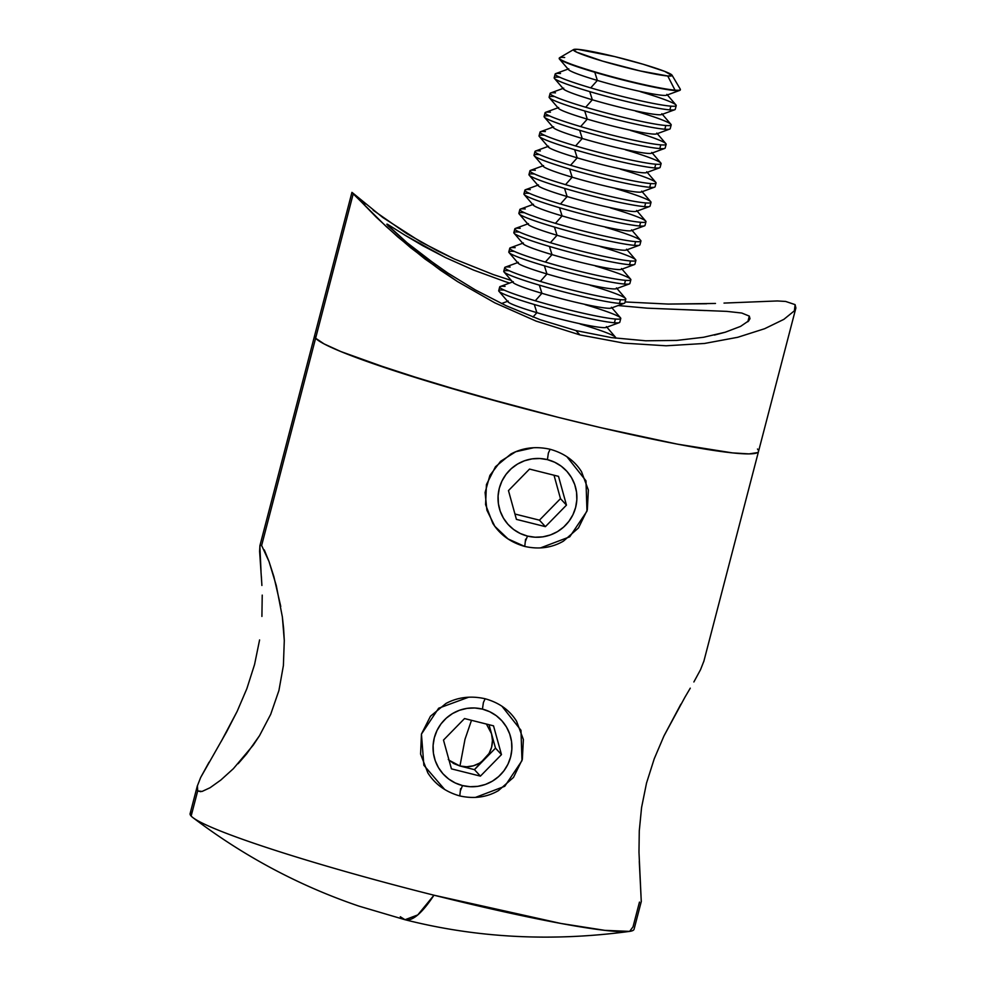 <?xml version="1.0" encoding="UTF-8"?>
<svg xmlns="http://www.w3.org/2000/svg" width="986" height="986" viewBox="0 0 986 986"><rect width="100%" height="100%" fill="white"/><g stroke="black" fill="none" stroke-linecap="round" stroke-linejoin="round"><path stroke-width="1.48" d="M468.609 697.225L438.659 708.219L421.441 734.102L423.857 765.259L444.637 789.441M459.772 795.924L460.585 788.677L459.772 795.924C445.721 791.955 435.06 784.264 427.813 772.839L420.591 754.08L421.453 734.04L430.488 716.206L445.918 703.486C457.8 697.151 470.877 695.574 485.137 698.754C499.162 702.673 509.639 710.154 516.565 721.222L523.381 739.537L522.333 759.393L513.484 777.436L498.448 790.612C486.887 797.304 473.995 799.079 459.772 795.924M483.399 702.537L485.137 698.754L483.399 702.537L482.437 709.119L483.399 702.537M533.599 447.743L515.752 451.724L500.58 461.325L489.882 475.437L485.1 492.507L486.899 510.218L494.849 526.339L508.036 538.923L524.749 546.441L525.575 539.194L524.749 546.441C510.699 542.473 500.05 534.782 492.803 523.356L485.58 504.598L486.443 484.557L495.465 466.723L510.908 454.004C522.79 447.669 535.854 446.091 550.114 449.271C564.152 453.19 574.628 460.672 581.543 471.739L588.371 490.054L587.323 509.91L578.474 527.954L563.437 541.129C551.877 547.822 538.985 549.596 524.749 546.441M548.376 453.055L550.114 449.271L548.376 453.055L547.415 459.636L548.376 453.055M700.504 669.74L703.918 661.039L700.504 669.74L693.873 681.967L700.504 669.74M690.274 688.166L684.937 697.225L690.274 688.166M639.285 861.357L641.27 901.537L638.977 852.15L639.273 830.915L641.578 807.497L646.52 783.081L654.248 758.752L663.972 735.938L680.882 704.177M264.297 549.905L269.018 561.515L276.29 585.585L282.366 616.953L283.623 628.563L284.288 640.555L283.389 665.587L278.927 690.496L270.706 714.32L259.54 735.642L253.242 745.133L233.374 768.686L220.802 780.062L210.08 787.728L202.081 791.438L197.693 790.92L200.75 791.696L197.693 790.92L197.397 785.669L190.113 813.623A229.381 17.6 14.6 0 0 191.148 816.051L197.693 790.92L191.148 816.051A229.381 17.6 14.6 0 0 433.963 895.202L417.781 914.922L405.024 919.728L400.291 916.733M282.366 616.953L284.288 640.555L283.389 665.587L278.927 690.496L270.706 714.32L259.54 735.642L246.685 753.822L238.144 763.719M261.795 583.564L259.601 551.31L259.922 545.652L261.635 545.468L269.018 561.515L273.861 576.588L280.764 606.501M639.47 902.079L633.024 926.84L629.623 931.388L604.886 930.365L560.837 923.451L433.963 895.202A229.381 17.6 14.6 0 0 634.06 929.268L641.331 901.315M261.635 545.468L315.619 338.235A229.381 17.6 -165.4 0 1 314.571 335.807A229.381 17.6 14.6 0 0 315.619 338.235L314.596 335.733L315.619 338.235L261.635 545.468M351.94 192.356L259.86 545.874L261.031 571.436M261.906 616.435L262.227 595.113L261.906 616.435M197.693 790.92L197.274 786.175L200.676 777.461L226.558 731.92L237.133 711.399L246.857 688.672L254.561 664.527L259.589 639.939M200.676 777.461L209.057 762.215M757.482 449.024A229.381 17.6 -165.4 0 1 758.517 451.452A229.381 17.6 -165.4 0 1 545.283 414.058A229.381 17.6 -165.4 0 1 315.619 338.235L324.123 343.929L340.799 351.534L395.793 371.254L472.208 394.375L558.421 417.386L601.103 427.739L677.481 444.156L732.401 452.882L749.04 453.893L757.507 452.599L749.04 453.893L732.401 452.882L677.481 444.156L601.103 427.739L558.421 417.386L514.902 406.121L431.991 382.605L365.005 360.765L340.799 351.534L324.123 343.929L315.619 338.235L353.222 193.835L352.569 192.837L382.716 217.438L421.121 242.112L454.46 259.035L493.357 274.601L511.352 280.48L493.357 274.601L454.46 259.035L437.081 250.666L406.639 233.546L373.152 210.228M638.977 852.15L639.273 830.915L641.578 807.497L646.52 783.081L654.248 758.752L663.972 735.938L684.937 697.225M233.374 768.686L220.802 780.062L210.08 787.728L202.081 791.438M192.948 817.64C243.912 856.316 299.226 885.81 358.892 906.109L405.024 919.728A583.872 68.934 -75.9 0 0 433.963 895.202A229.381 17.6 -165.4 0 1 192.948 817.64A229.381 17.6 -165.4 0 1 191.148 816.051A229.381 17.6 -165.4 0 1 192.196 812.02M261.894 585.474L261.389 576.674M221.295 741.287L237.133 711.399L246.857 688.672M540.488 547.908L569.735 536.815L586.978 511.167L585.967 480.798L566.925 456.752M475.498 797.391L504.746 786.298L521.988 760.662L520.978 730.281L501.948 706.235M386.795 224.204L406.959 242.667L424.966 256.902L447.817 273.036L475.19 289.835L506.262 305.796L540.229 319.723L575.935 330.569L579.916 334.895L536.088 321.103L494.787 302.825L457.504 281.565L424.941 258.961L397.691 236.825L376.332 217.277L352.569 192.837L353.222 193.835L315.619 338.235A229.381 17.6 14.6 0 0 545.283 414.058A229.381 17.6 14.6 0 0 758.517 451.452L703.794 661.507M422.711 245.687L405.11 235.297L445.561 257.617L422.711 245.687M473.403 270.016L445.561 257.617L473.403 270.016L505.152 281.626L473.403 270.016M509.626 283.068L505.152 281.626L509.626 283.068M724.02 303.084L777.375 300.952L785.657 301.445L795.098 304.625L795.887 307.989L794.383 310.824L783.833 319.378L764.618 328.72L737.75 337.286L704.509 343.461L666.154 345.79L623.891 343.14L579.916 334.895L536.088 321.103L494.787 302.825L457.504 281.565L440.532 270.275L410.669 247.745L386.265 226.607L353.222 193.835M706.642 303.762L668.114 304.07L625.075 301.938L668.114 304.07L715.479 303.454M359.348 198.839L365.375 203.954M436.157 265.049L406.959 242.667L387.781 225.474M785.657 301.445L795.098 304.625L794.383 310.824L783.833 319.378L764.618 328.72L737.75 337.286L704.509 343.461L666.154 345.79L623.891 343.14L579.916 334.895L575.935 330.569L611.493 337.619L645.694 340.786L676.716 340.429L703.61 337.261L676.716 340.429L645.694 340.786L611.493 337.619L575.935 330.569L540.229 319.723L506.262 305.796L475.19 289.835L447.817 273.036M703.61 337.261L725.24 332.22L740.585 326.378L725.24 332.22L714.394 335.092M705.335 310.565L647.173 308.162L618.123 305.549L647.173 308.162L726.83 311.379L741.768 313.03L749.311 316.112L747.844 321.756L749.311 316.112L750.001 318.7L748.177 321.436M387.375 224.179L405.11 235.297M740.585 326.378L748.867 320.709L749.311 316.112L741.768 313.03M525.304 541.56L527.51 536.088A39.625 39.23 -42.6 0 1 499.298 488.292A39.625 39.23 -42.6 0 1 547.415 459.636L539.786 458.502L532.058 458.884L524.54 460.758L517.514 464.061L511.266 468.67L506.015 474.389L501.973 481.02L499.298 488.292L498.09 495.933L498.398 503.649L500.198 511.142L503.439 518.131L507.975 524.33L513.657 529.519L520.251 533.488L527.51 536.088L535.139 537.222L542.867 536.84L550.385 534.967L557.41 531.664L563.659 527.054L568.91 521.335L572.952 514.704L575.627 507.433L576.835 499.791L576.527 492.076L574.727 484.582L571.486 477.594L566.938 471.394L561.268 466.205L554.674 462.237L547.415 459.636A39.625 39.23 -42.6 0 1 575.627 507.433A39.625 39.23 -42.6 0 1 527.51 536.088L525.304 541.56M548.808 546.749A52.135 51.617 -42.6 0 1 547.205 547.144A52.135 51.617 137.4 0 0 548.808 546.749M566.457 505.128L545.406 526.647L516.418 519.375L508.468 490.597L529.519 469.077L558.507 476.349L566.457 505.128L545.406 526.647L539.441 520.164L560.479 498.657L566.457 505.128L560.479 498.657L554.021 475.227L560.479 498.657L539.441 520.164L545.406 526.647L516.418 519.375L508.468 490.597L529.519 469.077L558.507 476.349L566.457 505.128M514.938 514.026L539.441 520.164L514.938 514.026M465.01 739.241L471.493 720.31L465.01 739.241L459.957 766.011L465.01 739.241M484.976 758.887C477.865 765.703 469.521 768.082 459.957 766.011L474.451 769.647L489.068 753.452L491.62 747.166L492.458 740.437L491.533 733.744C493.813 743.247 491.632 751.628 484.976 758.887L495.502 748.14L474.451 769.647L480.416 776.13L451.428 768.858L443.49 740.079L464.529 718.56L493.518 725.832L501.467 754.61L480.416 776.13L474.451 769.647L459.957 766.011L466.674 766.788L473.391 765.789L479.627 763.102L484.976 758.887M486.418 724.057L491.533 733.744L486.431 724.057M460.314 791.043L462.52 785.571A39.625 39.23 -42.6 0 1 434.321 737.774A39.625 39.23 -42.6 0 1 482.437 709.119L474.796 707.985L467.068 708.367L459.55 710.24L452.537 713.544L446.276 718.153L441.025 723.872L436.995 730.503L434.321 737.774L433.1 745.416L433.409 753.131L435.208 760.625L438.45 767.613L442.997 773.813L448.667 779.002L455.261 782.97L462.52 785.571L470.149 786.705L477.877 786.323L485.395 784.449L492.421 781.146L498.669 776.537L503.92 770.818L507.963 764.187L510.637 756.915L511.845 749.274L511.549 741.558L509.737 734.065L506.496 727.076L501.96 720.877L496.278 715.688L489.685 711.719L482.437 709.119A39.625 39.23 -42.6 0 1 510.637 756.915A39.625 39.23 -42.6 0 1 462.52 785.571L460.314 791.043M448.285 759.503L453.683 763.534L459.957 766.011L449.037 760.206M489.031 724.71L495.502 748.14L501.467 754.61L480.416 776.13L451.428 768.858L443.49 740.079L464.529 718.56L493.518 725.832L501.467 754.61L495.502 748.14L489.031 724.71M483.818 796.232A52.135 51.617 -42.6 0 1 482.228 796.626A52.135 51.617 137.4 0 0 483.818 796.232M680.291 89.763A62.562 4.794 -165.4 0 1 679.785 90.379A62.562 4.794 -165.4 0 1 674.917 90.527A62.562 4.794 14.6 0 0 680.291 89.972L680.389 89.59A62.562 4.794 -165.4 0 1 675.016 90.145L674.917 90.527A62.562 4.794 -165.4 0 1 594.792 72.261A62.562 4.794 -165.4 0 1 559.444 59.037A62.562 4.794 -165.4 0 1 559.321 58.248M573.63 49.547A51.001 3.907 -165.4 0 1 577.784 49.349L573.421 49.756L576.576 52.135L602.409 61.07L640.173 70.943L667.732 75.971A51.001 3.907 -165.4 0 1 610.026 63.264A51.001 3.907 -165.4 0 1 573.63 49.547L559.592 57.743A62.562 4.794 14.6 0 0 604.233 74.566A62.562 4.794 14.6 0 0 675.016 90.145A62.562 4.794 14.6 0 0 680.303 89.184L672.033 75.182A51.001 3.907 -165.4 0 1 667.732 75.971L675.016 90.145L667.732 75.971L672.095 75.565L664.663 71.374L643.106 64.238L614.697 56.584L577.784 49.349A51.001 3.907 -165.4 0 1 631.779 61.021A51.001 3.907 -165.4 0 1 672.033 75.182M640.641 91.772A62.562 4.794 -165.4 0 1 676.223 105.588A62.562 4.794 -165.4 0 1 670.85 106.143A62.562 4.794 -165.4 0 1 590.725 87.877L597.368 80.433A51.001 3.907 -165.4 0 1 568.774 68.823L555.648 73.642A62.562 4.794 14.6 0 0 590.725 87.877A62.562 4.794 -165.4 0 1 555.143 74.061A62.562 4.794 -165.4 0 1 560.516 73.506M559.444 59.037L568.565 69.649A51.001 3.907 14.6 0 0 597.368 80.433L594.792 72.261L597.368 80.433A51.001 3.907 14.6 0 0 666.659 95.211L679.785 90.379M555.143 74.061L554.169 77.783A62.562 4.794 14.6 0 0 589.751 91.612A62.562 4.794 14.6 0 0 669.876 109.877A62.562 4.794 -165.4 0 1 589.751 91.612L592.327 99.783L589.751 91.612A62.562 4.794 -165.4 0 1 554.403 78.387L563.524 89.011A51.001 3.907 14.6 0 0 592.327 99.783A51.001 3.907 -165.4 0 1 563.733 88.173L550.607 92.992A62.562 4.794 14.6 0 0 585.684 107.24L592.327 99.783A51.001 3.907 14.6 0 0 661.618 114.561L674.744 109.742A62.562 4.794 -165.4 0 1 669.876 109.877L670.85 106.143L669.876 109.877A62.562 4.794 14.6 0 0 675.25 109.323L676.223 105.588M554.403 78.387A62.562 4.794 -165.4 0 1 559.543 77.228M549.362 97.75L558.483 108.361A51.001 3.907 14.6 0 0 587.286 119.133A51.001 3.907 -165.4 0 1 558.692 107.523L545.566 112.342A62.562 4.794 14.6 0 0 580.643 126.59L587.286 119.133A51.001 3.907 14.6 0 0 656.577 133.911L669.704 129.092A62.562 4.794 -165.4 0 1 664.835 129.228A62.562 4.794 14.6 0 0 670.209 128.673L671.183 124.951A62.562 4.794 -165.4 0 1 665.809 125.505L664.835 129.228A62.562 4.794 -165.4 0 1 584.71 110.962A62.562 4.794 -165.4 0 1 549.362 97.75A62.562 4.794 -165.4 0 1 554.502 96.579M635.6 111.122A62.562 4.794 -165.4 0 1 671.183 124.951M630.559 130.472A62.562 4.794 -165.4 0 1 666.142 144.301A62.562 4.794 -165.4 0 1 660.768 144.856A62.562 4.794 14.6 0 0 665.907 143.697L656.787 133.085A51.001 3.907 -165.4 0 1 587.286 119.133L584.71 110.962L587.286 119.133L580.643 126.59A62.562 4.794 -165.4 0 1 545.061 112.761A62.562 4.794 -165.4 0 1 550.434 112.207M545.061 112.761L544.087 116.496A62.562 4.794 14.6 0 0 579.669 130.312A62.562 4.794 14.6 0 0 659.794 148.578A62.562 4.794 -165.4 0 1 579.669 130.312L582.245 138.484L579.669 130.312A62.562 4.794 -165.4 0 1 544.321 117.1L553.442 127.712A51.001 3.907 14.6 0 0 582.245 138.484A51.001 3.907 -165.4 0 1 553.651 126.886L540.525 131.705A62.562 4.794 14.6 0 0 575.602 145.94L582.245 138.484A51.001 3.907 14.6 0 0 651.536 153.261L664.663 148.442A62.562 4.794 -165.4 0 1 659.794 148.578L660.768 144.856L659.794 148.578A62.562 4.794 14.6 0 0 665.168 148.023L666.142 144.301M544.321 117.1A62.562 4.794 -165.4 0 1 549.461 115.941M539.28 136.45L548.389 147.062A51.001 3.907 14.6 0 0 577.204 157.846A51.001 3.907 -165.4 0 1 548.61 146.236L535.484 151.055A62.562 4.794 14.6 0 0 570.561 165.291L577.204 157.846A51.001 3.907 14.6 0 0 646.496 172.624L659.622 167.793A62.562 4.794 -165.4 0 1 654.753 167.94A62.562 4.794 14.6 0 0 660.127 167.386L661.101 163.651A62.562 4.794 -165.4 0 1 655.727 164.206L654.753 167.94A62.562 4.794 -165.4 0 1 574.628 149.675A62.562 4.794 -165.4 0 1 539.28 136.45A62.562 4.794 -165.4 0 1 544.42 135.292M625.518 149.823A62.562 4.794 -165.4 0 1 661.101 163.651M620.477 169.185A62.562 4.794 -165.4 0 1 656.06 183.002A62.562 4.794 -165.4 0 1 650.686 183.556A62.562 4.794 14.6 0 0 655.826 182.398L646.705 171.786A51.001 3.907 -165.4 0 1 577.204 157.846L574.628 149.675L577.204 157.846L570.561 165.291A62.562 4.794 -165.4 0 1 534.979 151.474A62.562 4.794 -165.4 0 1 540.353 150.92M534.979 151.474L534.005 155.196A62.562 4.794 14.6 0 0 569.588 169.025A62.562 4.794 14.6 0 0 649.712 187.291A62.562 4.794 -165.4 0 1 569.588 169.025L572.163 177.197L569.588 169.025A62.562 4.794 -165.4 0 1 534.239 155.8L543.348 166.424A51.001 3.907 14.6 0 0 572.163 177.197A51.001 3.907 -165.4 0 1 543.569 165.586L530.443 170.405A62.562 4.794 14.6 0 0 565.52 184.653L572.163 177.197A51.001 3.907 14.6 0 0 641.455 191.974L654.581 187.155A62.562 4.794 -165.4 0 1 649.712 187.291L650.686 183.556L649.712 187.291A62.562 4.794 14.6 0 0 655.086 186.736L656.06 183.002M534.239 155.8A62.562 4.794 -165.4 0 1 539.379 154.642M529.199 175.163L538.307 185.775A51.001 3.907 14.6 0 0 567.123 196.547A51.001 3.907 -165.4 0 1 538.529 184.937L525.402 189.756A62.562 4.794 14.6 0 0 560.479 204.003L567.123 196.547A51.001 3.907 14.6 0 0 636.414 211.324L649.54 206.505A62.562 4.794 -165.4 0 1 644.671 206.641A62.562 4.794 14.6 0 0 650.045 206.086L651.019 202.364A62.562 4.794 -165.4 0 1 645.645 202.919L644.671 206.641A62.562 4.794 -165.4 0 1 564.547 188.375A62.562 4.794 -165.4 0 1 529.199 175.163A62.562 4.794 -165.4 0 1 534.338 173.992M615.437 188.536A62.562 4.794 -165.4 0 1 651.019 202.364M610.396 207.886A62.562 4.794 -165.4 0 1 645.978 221.714A62.562 4.794 -165.4 0 1 640.604 222.269A62.562 4.794 14.6 0 0 645.744 221.111L636.623 210.486A51.001 3.907 -165.4 0 1 567.123 196.547L564.547 188.375L567.123 196.547L560.479 204.003A62.562 4.794 -165.4 0 1 524.897 190.175A62.562 4.794 -165.4 0 1 530.271 189.62M524.897 190.175L523.923 193.909A62.562 4.794 14.6 0 0 559.506 207.726A62.562 4.794 14.6 0 0 639.631 225.991A62.562 4.794 -165.4 0 1 559.506 207.726L562.082 215.897L559.506 207.726A62.562 4.794 -165.4 0 1 524.158 194.513L533.266 205.125A51.001 3.907 14.6 0 0 562.082 215.897A51.001 3.907 -165.4 0 1 533.488 204.287L520.361 209.118A62.562 4.794 14.6 0 0 555.438 223.354L562.082 215.897A51.001 3.907 14.6 0 0 631.373 230.675L644.499 225.856A62.562 4.794 -165.4 0 1 639.631 225.991L640.604 222.269L639.631 225.991A62.562 4.794 14.6 0 0 645.004 225.437L645.978 221.714M524.158 194.513A62.562 4.794 -165.4 0 1 529.297 193.355M519.117 213.863L528.225 224.475A51.001 3.907 14.6 0 0 557.041 235.26A51.001 3.907 -165.4 0 1 528.447 223.649L515.321 228.469A62.562 4.794 14.6 0 0 550.398 242.704L557.041 235.26A51.001 3.907 14.6 0 0 626.332 250.025L639.458 245.206A62.562 4.794 -165.4 0 1 634.59 245.354A62.562 4.794 14.6 0 0 639.963 244.799L640.937 241.065A62.562 4.794 -165.4 0 1 635.563 241.619L634.59 245.354A62.562 4.794 -165.4 0 1 554.465 227.088A62.562 4.794 -165.4 0 1 519.117 213.863A62.562 4.794 -165.4 0 1 524.256 212.705M605.355 227.236A62.562 4.794 -165.4 0 1 640.937 241.065M600.314 246.599A62.562 4.794 -165.4 0 1 635.896 260.415A62.562 4.794 -165.4 0 1 630.522 260.97A62.562 4.794 14.6 0 0 635.662 259.811L626.541 249.199A51.001 3.907 -165.4 0 1 557.041 235.26L554.465 227.088L557.041 235.26L550.398 242.704A62.562 4.794 -165.4 0 1 514.815 228.875A62.562 4.794 -165.4 0 1 520.189 228.321M514.815 228.875L513.842 232.61A62.562 4.794 14.6 0 0 549.424 246.438A62.562 4.794 14.6 0 0 629.549 264.704A62.562 4.794 -165.4 0 1 549.424 246.438L552 254.61L549.424 246.438A62.562 4.794 -165.4 0 1 514.076 233.214L523.184 243.825A51.001 3.907 14.6 0 0 552 254.61A51.001 3.907 -165.4 0 1 523.406 243L510.28 247.819A62.562 4.794 14.6 0 0 545.357 262.054L552 254.61A51.001 3.907 14.6 0 0 621.291 269.388L634.417 264.568A62.562 4.794 -165.4 0 1 629.549 264.704L630.522 260.97L629.549 264.704A62.562 4.794 14.6 0 0 634.922 264.149L635.896 260.415M514.076 233.214A62.562 4.794 -165.4 0 1 519.215 232.055M509.035 252.564L518.143 263.188A51.001 3.907 14.6 0 0 546.959 273.96A51.001 3.907 -165.4 0 1 518.365 262.35L505.239 267.169A62.562 4.794 14.6 0 0 540.316 281.417L546.959 273.96A51.001 3.907 14.6 0 0 616.25 288.738L629.376 283.919A62.562 4.794 -165.4 0 1 624.508 284.054A62.562 4.794 14.6 0 0 629.881 283.5L630.855 279.777A62.562 4.794 -165.4 0 1 625.481 280.332L624.508 284.054A62.562 4.794 -165.4 0 1 544.383 265.789A62.562 4.794 -165.4 0 1 509.035 252.564A62.562 4.794 -165.4 0 1 514.174 251.405M595.273 265.949A62.562 4.794 -165.4 0 1 630.855 279.777M590.232 285.299A62.562 4.794 -165.4 0 1 625.814 299.128A62.562 4.794 -165.4 0 1 620.44 299.682A62.562 4.794 14.6 0 0 625.58 298.524L616.46 287.9A51.001 3.907 -165.4 0 1 546.959 273.96L544.383 265.789L546.959 273.96L540.316 281.417A62.562 4.794 -165.4 0 1 504.733 267.588A62.562 4.794 -165.4 0 1 510.107 267.033M504.733 267.588L503.76 271.323A62.562 4.794 14.6 0 0 539.342 285.139A62.562 4.794 14.6 0 0 619.467 303.405A62.562 4.794 -165.4 0 1 539.342 285.139L541.918 293.31L539.342 285.139A62.562 4.794 -165.4 0 1 503.994 271.926L513.102 282.538A51.001 3.907 14.6 0 0 541.918 293.31A51.001 3.907 -165.4 0 1 513.324 281.7L500.198 286.532A62.562 4.794 14.6 0 0 535.275 300.767L541.918 293.31A51.001 3.907 14.6 0 0 611.209 308.088L624.335 303.269A62.562 4.794 -165.4 0 1 619.467 303.405L620.44 299.682L619.467 303.405A62.562 4.794 14.6 0 0 624.841 302.85L625.814 299.128M503.994 271.926A62.562 4.794 -165.4 0 1 509.133 270.768M498.953 291.277L508.061 301.889A51.001 3.907 14.6 0 0 536.877 312.673L532.97 317.048L536.877 312.673A51.001 3.907 14.6 0 0 606.168 327.438L619.294 322.619A62.562 4.794 -165.4 0 1 614.426 322.767A62.562 4.794 14.6 0 0 619.8 322.212L620.761 318.478A62.562 4.794 -165.4 0 1 615.4 319.033L614.426 322.767A62.562 4.794 -165.4 0 1 534.301 304.501A62.562 4.794 -165.4 0 1 498.953 291.277A62.562 4.794 -165.4 0 1 504.092 290.118M585.191 304.649A62.562 4.794 -165.4 0 1 620.761 318.478M580.15 324.012A62.562 4.794 -165.4 0 1 615.72 337.828A62.562 4.794 -165.4 0 1 615.424 338.161A62.562 4.794 14.6 0 0 615.498 337.224L606.378 326.612A51.001 3.907 -165.4 0 1 536.877 312.673L534.301 304.501L536.877 312.673A51.001 3.907 -165.4 0 1 508.283 301.063M499.692 286.938L498.719 290.673A62.562 4.794 14.6 0 0 534.301 304.501A62.562 4.794 14.6 0 0 614.426 322.767L615.4 319.033A62.562 4.794 -165.4 0 1 535.275 300.767A62.562 4.794 -165.4 0 1 499.692 286.938A62.562 4.794 -165.4 0 1 505.066 286.384M615.4 319.033A62.562 4.794 14.6 0 0 620.539 317.874L611.419 307.262A51.001 3.907 -165.4 0 1 541.918 293.31L535.275 300.767A62.562 4.794 14.6 0 0 615.4 319.033M620.44 299.682A62.562 4.794 -165.4 0 1 540.316 281.417A62.562 4.794 14.6 0 0 620.44 299.682M509.774 248.238L508.801 251.96A62.562 4.794 14.6 0 0 544.383 265.789A62.562 4.794 14.6 0 0 624.508 284.054L625.481 280.332A62.562 4.794 -165.4 0 1 545.357 262.054A62.562 4.794 -165.4 0 1 509.774 248.238A62.562 4.794 -165.4 0 1 515.148 247.683M625.481 280.332A62.562 4.794 14.6 0 0 630.621 279.161L621.5 268.549A51.001 3.907 -165.4 0 1 552 254.61L545.357 262.054A62.562 4.794 14.6 0 0 625.481 280.332M630.522 260.97A62.562 4.794 -165.4 0 1 550.398 242.704A62.562 4.794 14.6 0 0 630.522 260.97M519.856 209.525L518.882 213.259A62.562 4.794 14.6 0 0 554.465 227.088A62.562 4.794 14.6 0 0 634.59 245.354L635.563 241.619A62.562 4.794 -165.4 0 1 555.438 223.354A62.562 4.794 -165.4 0 1 519.856 209.525A62.562 4.794 -165.4 0 1 525.23 208.97M635.563 241.619A62.562 4.794 14.6 0 0 640.703 240.461L631.582 229.849A51.001 3.907 -165.4 0 1 562.082 215.897L555.438 223.354A62.562 4.794 14.6 0 0 635.563 241.619M640.604 222.269A62.562 4.794 -165.4 0 1 560.479 204.003A62.562 4.794 14.6 0 0 640.604 222.269M529.938 170.824L528.964 174.547A62.562 4.794 14.6 0 0 564.547 188.375A62.562 4.794 14.6 0 0 644.671 206.641L645.645 202.919A62.562 4.794 -165.4 0 1 565.52 184.653A62.562 4.794 -165.4 0 1 529.938 170.824A62.562 4.794 -165.4 0 1 535.312 170.27M645.645 202.919A62.562 4.794 14.6 0 0 650.785 201.748L641.664 191.136A51.001 3.907 -165.4 0 1 572.163 177.197L565.52 184.653A62.562 4.794 14.6 0 0 645.645 202.919M650.686 183.556A62.562 4.794 -165.4 0 1 570.561 165.291A62.562 4.794 14.6 0 0 650.686 183.556M540.02 132.112L539.046 135.846A62.562 4.794 14.6 0 0 574.628 149.675A62.562 4.794 14.6 0 0 654.753 167.94L655.727 164.206A62.562 4.794 -165.4 0 1 575.602 145.94A62.562 4.794 -165.4 0 1 540.02 132.112A62.562 4.794 -165.4 0 1 545.394 131.557M655.727 164.206A62.562 4.794 14.6 0 0 660.866 163.047L651.746 152.436A51.001 3.907 -165.4 0 1 582.245 138.484L575.602 145.94A62.562 4.794 14.6 0 0 655.727 164.206M660.768 144.856A62.562 4.794 -165.4 0 1 580.643 126.59A62.562 4.794 14.6 0 0 660.768 144.856M550.102 93.411L549.128 97.133A62.562 4.794 14.6 0 0 584.71 110.962A62.562 4.794 14.6 0 0 664.835 129.228L665.809 125.505A62.562 4.794 -165.4 0 1 585.684 107.24A62.562 4.794 -165.4 0 1 550.102 93.411A62.562 4.794 -165.4 0 1 555.475 92.857M665.809 125.505A62.562 4.794 14.6 0 0 670.948 124.335L661.828 113.723A51.001 3.907 -165.4 0 1 592.327 99.783L585.684 107.24A62.562 4.794 14.6 0 0 665.809 125.505M670.85 106.143A62.562 4.794 14.6 0 0 675.989 104.984L666.869 94.373A51.001 3.907 -165.4 0 1 597.368 80.433L590.725 87.877A62.562 4.794 14.6 0 0 670.85 106.143M559.308 58.051L559.21 58.433A62.562 4.794 14.6 0 0 594.792 72.261A62.562 4.794 14.6 0 0 674.917 90.527L675.016 90.145A62.562 4.794 -165.4 0 1 606.489 75.195A62.562 4.794 -165.4 0 1 559.308 58.051A62.562 4.794 -165.4 0 1 564.682 57.496M405.024 919.728C476.891 937.982 551.753 941.864 629.623 931.388M795.887 307.989L758.517 451.452M501.492 303.552L507.58 301.322"/></g></svg>
